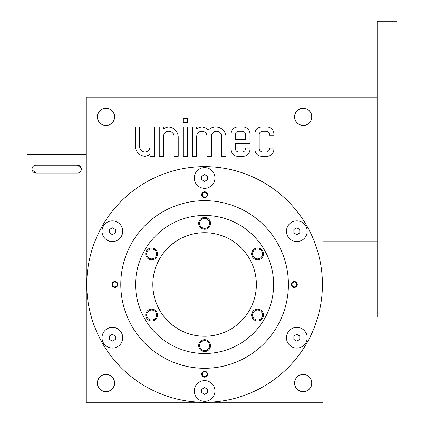 <?xml version="1.0" encoding="UTF-8"?>
<svg xmlns="http://www.w3.org/2000/svg" width="424" height="424" viewBox="0 0 424 424"><rect width="100%" height="100%" fill="white"/><g stroke="black" fill="none" stroke-linecap="round" stroke-linejoin="round"><path stroke-width="0.64" d="M109.418 229.522L109.418 232.935L112.381 234.642L115.339 232.935L115.339 229.522L112.381 227.81L109.418 229.522M86.279 402.8L86.279 97.128L322.929 97.128L322.929 402.8L86.279 402.8M254.893 133.857L254.893 149.386A6.901 6.901 0 0 0 261.793 156.286L266.972 156.286A6.901 6.901 0 0 0 273.872 149.386L273.872 148.093L269.558 148.093L269.558 148.522A3.45 3.45 0 0 1 266.108 151.972L262.657 151.972A3.45 3.45 0 0 1 259.207 148.522L259.207 134.721A3.45 3.45 0 0 1 262.657 131.265L266.108 131.265A3.45 3.45 0 0 1 269.558 134.721L269.558 135.15L273.872 135.15L273.872 133.857A6.901 6.901 0 0 0 266.972 126.951L261.793 126.951A6.901 6.901 0 0 0 254.893 133.857M230.979 133.857L230.979 149.386A6.901 6.901 0 0 0 237.885 156.286L243.058 156.286A6.901 6.901 0 0 0 249.964 149.386L249.964 148.093L245.65 148.093L245.65 148.522A3.45 3.45 0 0 1 242.199 151.972L238.749 151.972A3.45 3.45 0 0 1 235.293 148.522L235.293 143.778L249.964 143.778L249.964 133.857A6.901 6.901 0 0 0 243.058 126.951L237.885 126.951A6.901 6.901 0 0 0 230.979 133.857M192.401 126.951L192.401 156.286L196.715 156.286L196.715 136.443A5.178 5.178 0 0 1 201.893 131.265A5.178 5.178 0 0 1 207.071 136.443L207.071 156.286L211.385 156.286L211.385 136.443A5.178 5.178 0 0 1 216.558 131.265A5.178 5.178 0 0 1 221.736 136.443L221.736 156.286L226.05 156.286L226.05 137.307A10.351 10.351 0 0 0 208.364 129.998A10.351 10.351 0 0 0 201.893 126.988A10.351 10.351 0 0 0 196.715 128.896L196.715 126.951L192.401 126.951M183.157 122.642L187.472 122.642L187.472 118.328L183.157 118.328L183.157 122.642M183.157 156.286L187.472 156.286L187.472 126.951L183.157 126.951L183.157 156.286M159.249 126.951L159.249 156.286L163.558 156.286L163.558 136.443A5.178 5.178 0 0 1 168.736 131.265A5.178 5.178 0 0 1 173.914 136.443L173.914 156.286L178.228 156.286L178.228 137.307A10.351 10.351 0 0 0 168.736 126.988A10.351 10.351 0 0 0 163.558 128.896L163.558 126.951L159.249 126.951M135.335 145.936A10.351 10.351 0 0 0 144.828 156.255A10.351 10.351 0 0 0 150.001 154.347L150.001 156.286L154.315 156.286L154.315 126.951L150.001 126.951L150.001 146.799A5.178 5.178 0 0 1 144.828 151.972A5.178 5.178 0 0 1 139.65 146.799L139.65 126.951L135.335 126.951L135.335 145.936M106 125.472A8.628 8.628 0 0 0 113.473 112.535A8.628 8.628 0 0 0 98.527 112.535A8.628 8.628 0 0 0 106 125.472M106 391.707A8.628 8.628 0 0 0 113.473 378.764A8.628 8.628 0 0 0 98.527 378.764A8.628 8.628 0 0 0 106 391.707M303.208 125.472A8.628 8.628 0 0 0 310.681 112.535A8.628 8.628 0 0 0 295.735 112.535A8.628 8.628 0 0 0 303.208 125.472M303.208 391.707A8.628 8.628 0 0 0 310.681 378.764A8.628 8.628 0 0 0 295.735 378.764A8.628 8.628 0 0 0 303.208 391.707M322.436 284.472A117.835 117.835 0 0 0 145.686 182.426A117.835 117.835 0 0 0 145.686 386.518A117.835 117.835 0 0 0 322.436 284.472M307.183 231.228A10.351 10.351 0 0 0 291.654 222.261A10.351 10.351 0 0 0 291.654 240.196A10.351 10.351 0 0 0 307.183 231.228M307.183 337.721A10.351 10.351 0 0 0 291.654 328.754A10.351 10.351 0 0 0 291.654 346.689A10.351 10.351 0 0 0 307.183 337.721M214.957 390.965A10.351 10.351 0 0 0 199.428 382.003A10.351 10.351 0 0 0 199.428 399.933A10.351 10.351 0 0 0 214.957 390.965M122.732 337.721A10.351 10.351 0 0 0 107.203 328.754A10.351 10.351 0 0 0 107.203 346.689A10.351 10.351 0 0 0 122.732 337.721M122.732 231.228A10.351 10.351 0 0 0 107.203 222.261A10.351 10.351 0 0 0 107.203 240.196A10.351 10.351 0 0 0 122.732 231.228M214.957 177.979A10.351 10.351 0 0 0 199.428 169.017A10.351 10.351 0 0 0 199.428 186.947A10.351 10.351 0 0 0 214.957 177.979M294.336 287.435A2.957 2.957 0 0 0 296.895 282.994A2.957 2.957 0 0 0 291.776 282.994A2.957 2.957 0 0 0 294.336 287.435M114.872 287.435A2.957 2.957 0 0 0 117.437 282.994A2.957 2.957 0 0 0 112.312 282.994A2.957 2.957 0 0 0 114.872 287.435M204.607 371.249A2.957 2.957 0 0 1 207.166 375.685A2.957 2.957 0 0 1 202.041 375.685A2.957 2.957 0 0 1 204.607 371.249M204.607 191.786A2.957 2.957 0 0 1 207.166 196.222A2.957 2.957 0 0 1 202.041 196.222A2.957 2.957 0 0 1 204.607 191.786M204.607 368.286A83.814 83.814 0 0 0 277.19 242.565A83.814 83.814 0 0 0 132.018 242.565A83.814 83.814 0 0 0 204.607 368.286M303.208 391.606A8.528 8.528 0 0 0 310.596 378.817A8.528 8.528 0 0 0 295.825 378.817A8.528 8.528 0 0 0 303.208 391.606M303.208 125.372A8.528 8.528 0 0 0 310.596 112.583A8.528 8.528 0 0 0 295.825 112.583A8.528 8.528 0 0 0 303.208 125.372M106 391.606A8.528 8.528 0 0 0 113.383 378.817A8.528 8.528 0 0 0 98.617 378.817A8.528 8.528 0 0 0 106 391.606M106 125.372A8.528 8.528 0 0 0 113.383 112.583A8.528 8.528 0 0 0 98.617 112.583A8.528 8.528 0 0 0 106 125.372M204.607 336.243A51.765 51.765 0 0 0 249.439 258.592A51.765 51.765 0 0 0 159.774 258.592A51.765 51.765 0 0 0 204.607 336.243M204.607 353.499A69.022 69.022 0 0 0 264.38 249.964A69.022 69.022 0 0 0 144.828 249.964A69.022 69.022 0 0 0 204.607 353.499M204.607 351.528A5.915 5.915 0 0 0 209.726 342.65A5.915 5.915 0 0 0 199.481 342.65A5.915 5.915 0 0 0 204.607 351.528M257.548 309.128A5.915 5.915 0 0 1 262.673 318A5.915 5.915 0 0 1 252.423 318A5.915 5.915 0 0 1 257.548 309.128M151.66 247.992A5.915 5.915 0 0 1 156.785 256.865A5.915 5.915 0 0 1 146.534 256.865A5.915 5.915 0 0 1 151.66 247.992M151.66 309.128A5.915 5.915 0 0 1 156.785 318A5.915 5.915 0 0 1 146.534 318A5.915 5.915 0 0 1 151.66 309.128M257.548 247.992A5.915 5.915 0 0 1 262.673 256.865A5.915 5.915 0 0 1 252.423 256.865A5.915 5.915 0 0 1 257.548 247.992M204.607 229.257A5.915 5.915 0 0 0 209.726 220.379A5.915 5.915 0 0 0 199.481 220.379A5.915 5.915 0 0 0 204.607 229.257M204.607 192.321A2.422 2.422 0 0 1 206.705 195.957A2.422 2.422 0 0 1 202.508 195.957A2.422 2.422 0 0 1 204.607 192.321M204.607 371.779A2.422 2.422 0 0 1 206.705 375.415A2.422 2.422 0 0 1 202.508 375.415A2.422 2.422 0 0 1 204.607 371.779M114.872 286.9A2.422 2.422 0 0 0 116.976 283.264A2.422 2.422 0 0 0 112.773 283.264A2.422 2.422 0 0 0 114.872 286.9M294.336 286.9A2.422 2.422 0 0 0 296.434 283.264A2.422 2.422 0 0 0 292.237 283.264A2.422 2.422 0 0 0 294.336 286.9M204.607 350.59A4.982 4.982 0 0 0 208.921 343.117A4.982 4.982 0 0 0 200.292 343.117A4.982 4.982 0 0 0 204.607 350.59M204.607 228.324A4.982 4.982 0 0 0 208.921 220.846A4.982 4.982 0 0 0 200.292 220.846A4.982 4.982 0 0 0 204.607 228.324M257.548 248.925A4.982 4.982 0 0 1 261.862 256.398A4.982 4.982 0 0 1 253.234 256.398A4.982 4.982 0 0 1 257.548 248.925M151.66 310.061A4.982 4.982 0 0 1 155.974 317.534A4.982 4.982 0 0 1 147.345 317.534A4.982 4.982 0 0 1 151.66 310.061M151.66 248.925A4.982 4.982 0 0 1 155.974 256.398A4.982 4.982 0 0 1 147.345 256.398A4.982 4.982 0 0 1 151.66 248.925M257.548 310.061A4.982 4.982 0 0 1 261.862 317.534A4.982 4.982 0 0 1 253.234 317.534A4.982 4.982 0 0 1 257.548 310.061M201.649 176.273L201.649 179.691L204.607 181.398L207.564 179.691L207.564 176.273L204.607 174.566L201.649 176.273M293.874 229.522L293.874 232.935L296.832 234.642L299.789 232.935L299.789 229.522L296.832 227.81L293.874 229.522M293.874 336.015L293.874 339.428L296.832 341.135L299.789 339.428L299.789 336.015L296.832 334.303L293.874 336.015M201.649 389.259L201.649 392.677L204.607 394.384L207.564 392.677L207.564 389.259L204.607 387.552L201.649 389.259M109.418 336.015L109.418 339.428L112.381 341.135L115.339 339.428L115.339 336.015L112.381 334.303L109.418 336.015M238.749 131.265A3.45 3.45 0 0 0 235.293 134.721L235.293 139.464L245.65 139.464L245.65 134.721A3.45 3.45 0 0 0 242.199 131.265L238.749 131.265M396.885 21.2L396.885 317.014L377.164 317.014L377.164 21.2L396.885 21.2M377.164 97.128L322.929 97.128M34.477 165.466L33.798 165.826M33.199 166.319L32.351 167.591M32.123 168.333L32.049 169.102M32.123 169.876L35.992 173.05L77.407 173.05A3.943 3.943 0 0 0 81.35 169.107A3.943 3.943 0 0 0 77.407 165.164L35.992 165.164A3.943 3.943 0 0 0 32.049 169.107A3.943 3.943 0 0 0 35.992 173.05M78.917 172.748L79.595 172.388M80.194 171.895L81.048 170.623M81.27 169.881L81.35 169.112M81.27 168.339L77.407 165.164M86.279 183.899L27.115 183.899L27.115 154.315L86.279 154.315M377.164 241.086L322.929 241.086"/></g></svg>

